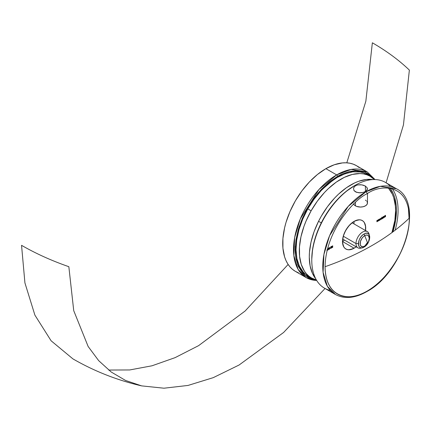 <?xml version="1.0" encoding="UTF-8"?>
<svg xmlns="http://www.w3.org/2000/svg" width="431" height="431" viewBox="0 0 431 431"><rect width="100%" height="100%" fill="white"/><g stroke="black" fill="none" stroke-linecap="round" stroke-linejoin="round"><path stroke-width="0.65" d="M364.06 234.022A7.979 4.606 -60 0 1 368.052 233.629A7.979 4.606 -60 0 1 369.275 240.024A7.979 4.606 -60 0 1 364.06 247.06C371.339 243.256 371.339 229.416 364.06 234.022L367.449 242.497L364.06 247.06L367.449 242.497L364.06 234.022C356.776 237.826 356.776 251.666 364.06 247.06A7.979 4.606 -60 0 1 360.068 247.453A7.979 4.606 -60 0 1 358.845 241.058A7.979 4.606 -60 0 1 364.06 234.022M353.662 204.111A7.041 4.068 0 0 0 355.451 205.862L355.451 202.425L355.451 205.862A7.041 4.068 0 0 0 363.123 206.74A7.041 4.068 0 0 0 367.471 202.985L366.937 204.542L365.413 205.862L363.123 206.74L360.429 207.052L356.518 206.368L354.573 205.242L353.522 203.777M330.415 290.44A61.035 35.24 -60 0 1 311.775 260.189A61.035 35.24 -60 0 1 354.928 185.438L355.451 185.734L357.735 184.904L360.429 184.71L363.123 185.136L365.413 186.068L365.413 191.488L363.123 192.415L360.435 192.84L356.523 192.312L353.921 190.448L353.522 187.921L355.451 185.734L357.735 184.904L361.803 184.851L365.413 186.068L367.336 188.051L367.336 189.505L365.413 191.488L365.93 191.784L348.21 206.411L329.591 235.714L323.923 254.457L323.088 272.381L327.377 286.281L335.415 294.481A61.035 35.24 -60 0 1 326.057 245.573A61.035 35.24 -60 0 1 365.93 191.784L365.413 191.488L365.413 186.068L367.336 188.051L366.937 190.211L365.413 191.488L363.123 192.415L359.066 192.829L355.451 191.817L353.921 190.448L353.522 187.921L355.451 185.734L354.928 185.432L354.099 185.912A59.861 34.561 120 0 0 311.775 259.23L312.583 249.226L314.996 238.666L318.908 227.956L324.171 217.51L330.582 207.726L337.904 198.987L345.84 191.623L354.928 185.432A61.035 35.24 -60 0 1 354.928 185.432A61.035 35.24 120 0 0 315.056 239.221A61.035 35.24 120 0 0 324.414 288.129L335.415 294.481C344.455 299.292 354.939 298.311 366.867 291.55A1.88 1.083 -120 0 0 367.217 291.033C354.891 300.111 325.647 302.39 325.071 266.697C325.647 230.343 354.891 198.858 367.217 193.697A1.88 1.083 -120 0 0 365.93 191.784A61.035 35.24 -60 0 1 396.45 188.762L380.314 186.332L365.93 191.784A1.88 1.083 60 0 1 367.217 193.697C379.549 184.619 408.793 182.34 409.369 218.032A248.062 143.216 180 0 1 372.357 245.331A248.062 143.216 180 0 1 325.071 266.697A59.607 34.415 120 0 0 367.217 291.033A59.607 34.415 120 0 0 409.369 218.032C408.793 254.387 379.549 285.872 367.217 291.033A1.88 1.083 60 0 1 366.867 291.55A1.88 1.083 60 0 1 366.237 291.593M356.367 246.64L354.099 248.208L349.654 249.754L347.645 249.673L345.883 249.021L344.439 247.825L343.367 246.123L342.478 241.5L354.099 248.208A16.432 9.487 -60 0 1 345.883 249.021A16.432 9.487 -60 0 1 343.367 235.854A16.432 9.487 -60 0 1 354.099 221.372L358.549 219.826L360.553 219.907L362.315 220.559L363.764 221.76L364.836 223.457L365.499 225.596L365.499 230.827M392.916 231.873L395.615 220.36L396.428 210.355L396.224 205.679L394.607 197.215L393.207 193.508L390.082 188.277A59.861 34.561 120 0 1 392.916 231.873M328.81 249.387L328.444 248.843L329.3 249.339L329.995 248.143L329.311 247.733L328.611 248.94L329.3 249.339L328.643 249.296L328.444 248.843L329.068 249.28M329.133 249.242L328.492 248.504L329.408 247.545L330.146 248.148L329.144 247.636L329.828 248.051L329.144 247.636L329.801 247.69M331.364 247.917L331.364 247.507L331.364 247.917M330.803 247.459L331.288 247.448L330.803 248.434L331.531 247.308L331.649 247.944L331.649 246.424L331.089 246.769L330.825 247.308L331.288 247.448L330.642 248.337L331.024 247.556L330.728 246.92L331.649 246.424L331.073 246.57M377.481 220.591L377.788 221.308L377.788 220.198L377.303 220.456L376.942 221.798L377.319 220.58L377.669 221.378L377.437 220.5M377.06 220.408L376.942 221.798L376.839 220.704L377.556 220.403M377.502 220.36L377.788 220.198L377.502 220.36M379.199 219.298L379.98 219.067M380.018 219.212L379.512 218.986L380.018 219.266M379.124 220.149L379.458 220.166M379.291 220.246L379.684 220.23L379.005 220.413L379.005 219.298L379.291 219.331L379.005 219.298L379.291 219.331L379.172 220.51L379.005 219.298L379.172 220.51L380.185 219.363L379.512 218.986L379.291 219.535L379.873 219.013L380.185 219.363L379.679 219.083M382.157 217.596L382.938 217.364M382.97 217.504L382.469 217.283L382.976 217.563M382.082 218.447L382.416 218.458M382.243 218.539L382.636 218.528L381.963 218.706L381.963 217.143L382.243 217.17L381.963 217.143L382.243 217.17L382.125 218.803L381.963 217.143L382.125 218.803L383.143 217.655L382.469 217.283L382.243 217.838L382.825 217.305L383.143 217.655L382.636 217.375M383.951 217.423L384.387 216.938M383.908 217.585L383.703 217.353L384.226 217.472L383.547 217.262L383.655 216.815L384.468 216.416M356.146 246.818A16.432 9.487 -60 0 1 345.883 249.021A16.432 9.487 -60 0 1 345.075 231.549L343.819 234.469L342.532 240.234L342.543 242.858L343.884 247.082L345.161 248.525L346.783 249.436L348.684 249.786L353.027 248.768L356.146 246.818A16.432 9.487 -60 0 1 354.099 248.208L342.478 241.5L343.367 235.854L345.883 230.046L349.654 224.96L354.099 221.372A16.432 9.487 -60 0 1 362.315 220.559A16.432 9.487 -60 0 1 365.536 230.553L365.655 226.728L364.314 222.498L363.037 221.06L361.42 220.144L359.519 219.794L355.171 220.812L352.892 222.143L348.566 226.189L345.075 231.549A16.432 9.487 -60 0 1 362.315 220.559A16.432 9.487 -60 0 1 365.536 230.553M385.222 216.825L385.222 216.276L385.222 216.825M384.7 216.384L385.222 215.651L385.389 216.023L384.7 216.384M384.7 215.759L385.503 215.328L384.7 215.759M383.213 217.984L383.331 216.357L383.213 217.984M380.514 218.42L380.422 219.788L380.578 218.372L381.101 218.533L380.745 218.469L380.422 219.788L380.767 218.592L381.198 219.336L381.424 218.21L381.737 219.023L381.241 217.989L381.855 217.844L380.859 218.355M380.912 218.878L380.864 218.533M380.891 218.382L381.44 217.93M378.596 219.945L378.903 220.667L378.903 219.551L378.418 219.81L378.057 221.151L378.434 219.939L378.784 220.731L378.553 219.858M378.176 219.767L378.057 221.151L377.955 220.063L378.58 219.697M378.617 219.713L378.903 219.551L378.617 219.713M332.021 247.513L331.892 246.3L332.7 245.815L331.854 246.489L332.112 246.801L331.854 246.489M329.99 248.046L330.652 247.857L329.99 248.046M327.921 249.905L327.921 248.73L327.921 249.905M327.635 248.709L328.492 248.245L327.635 248.709M395.125 230.202A61.035 35.24 120 0 0 392.302 188.773A61.035 35.24 -60 0 1 395.125 230.202M366.867 291.55C403.524 272.43 424.869 202.57 396.45 188.762L385.449 182.41A61.035 35.24 120 0 0 354.928 185.432A61.035 35.24 -60 0 1 390.448 186.451M408.383 208.13A61.035 35.24 -60 0 1 409.067 218.318L408.383 208.13M141.643 385.88C117.394 380.309 94.486 371.312 72.925 358.888L51.111 340.792L34.9 315.131L24.923 282.903L21.55 245.331C35.816 253.563 51.58 260.685 68.841 266.697L73.733 310.676L88.134 346.47L98.661 360.634L111.214 372.023L125.61 380.481L141.643 385.88L163.963 388.207L188.018 385.438L213.264 377.648L239.103 365.003L283.625 332.457L325.049 288.495M386.084 182.782L403.443 124.925L409.369 70.097C398.95 60.13 386.612 51.03 372.357 42.793L365.849 101.226L346.799 162.832M288.134 264.451L245.099 311.026L198.616 345.635L175.121 357.633L152.014 365.79L129.72 369.954L108.634 370.046M342.478 241.5A16.432 9.487 120 0 0 344.531 240.105A16.432 9.487 -60 0 1 342.478 241.5M353.916 223.845A16.432 9.487 120 0 0 354.099 221.372A16.432 9.487 -60 0 1 353.916 223.845M365.413 200.113L366.285 200.727M366.937 201.428L367.471 202.985L367.471 193.551M385.503 216.852L385.503 215.328L384.861 215.699L385.389 215.554L384.861 216.481L385.389 216.179L385.503 216.852L385.503 215.328L384.861 215.699L385.389 215.554L384.861 216.481L385.389 216.179L385.503 216.852M384.043 217.52L383.601 217.472L384.21 217.617L384.581 216.459L383.822 216.912L383.714 217.359L384.576 216.863L384.226 217.472L383.703 217.353M384.581 216.459L384.043 216.373L383.655 216.815L383.547 217.262L384.21 217.617L384.689 216.669L384.043 216.373L384.527 216.669M384.043 216.373L383.714 217.359L384.576 216.863L384.296 217.423L384.409 216.766M383.768 217.569L384.21 217.617M384.506 216.41L384.21 216.47M384.226 217.472L383.87 217.445M383.832 217.154L384.522 216.631L383.832 217.154M384.355 216.54L383.913 216.917L384.565 216.734L384.037 216.513M383.493 218.011L383.493 216.454L383.493 218.011M382.976 217.547L382.486 217.633L382.275 218.334L382.782 218.275L382.981 217.558M382.082 217.741L382.469 217.283M383.143 217.655L382.636 218.528M382.243 218.178L382.631 217.515L383.024 217.725L382.636 218.393L382.243 218.178L382.636 218.393M382.082 218.086L382.469 218.296L383.024 217.725L382.469 217.418L382.814 217.461M382.631 217.515L383.024 217.725M382.195 218.334L382.857 217.633M381.57 218.463L381.855 218.959L381.677 218.054M380.934 218.436L381.607 218.027M381.737 218.108L381.737 218.56M381.424 218.21L381.079 218.975M380.767 218.592L380.422 219.788L380.745 218.469M381.101 218.533L381.408 218.086M379.539 220.149L380.045 219.594L379.824 219.169L379.318 219.697L379.549 220.149M379.124 219.438L379.512 218.986M380.185 219.363L379.684 220.23M379.291 219.885L379.679 219.223L380.067 219.433L379.679 220.096L379.291 219.885L379.679 220.096M379.124 219.788L379.512 220.004L380.067 219.433L379.512 219.126L379.862 219.169M379.679 219.223L380.067 219.433M379.237 220.036L379.9 219.336M379.953 219.19L379.657 219.072M378.784 219.821L378.251 219.718L378.903 219.551L378.784 220.731L378.763 220.042M378.434 219.939L378.057 221.151L378.418 219.81M377.136 220.36L377.502 220.37L377.136 220.36M377.669 220.467L377.303 220.456L377.788 220.198L377.669 221.378L377.648 220.688M377.319 220.58L376.942 221.798L377.303 220.456M331.757 247.259L332.581 247.249L332.581 246.683L332.166 247.442L331.757 247.259L332.7 247.34L332.7 245.815L331.918 247.356L332.01 246.726M331.918 247.356L332.339 247.545L331.929 247.442L332.161 246.834M332.021 246.586L332.7 245.815L332.7 247.34L332.339 247.545M332.42 246.133L332.15 246.58L332.581 246.532L332.581 246.042L332.581 246.532L332.139 246.521L332.42 246.133L332.581 246.532L332.414 246.139M332.5 246.575L332.139 246.521M332.5 246.731L332.581 247.249L332.037 247.286L332.5 246.731M332.409 247.351L332.037 247.286M332.247 247.254L332.581 247.249L332.414 246.785L332.059 247.34M330.658 247.211L331.127 247.356L330.658 247.211L331.218 246.478M330.825 247.308L331.649 246.424L331.649 247.944L331.531 247.308L330.803 248.434L331.288 247.448M331.283 246.791L330.97 247.351L331.531 247.152L331.531 246.645L331.531 247.152L330.943 247.238L331.283 246.791M331.294 247.297L330.943 247.238M331.127 247.2L331.531 247.152L331.364 246.742L330.895 247.292M330.652 248.014L329.995 248.213L330.652 248.014M328.444 248.843L329.144 247.636M329.106 249.258L329.866 248.348L329.413 247.841L328.761 248.633L329.085 249.263M329.995 248.143L329.3 249.339M328.611 248.94L329.311 247.733M328.729 248.87L329.306 247.895L329.877 248.213L329.306 249.183L328.729 248.87L329.306 249.183M328.729 249.14L329.139 249.086L328.562 248.773L329.139 249.086L329.877 248.213L329.139 247.798M329.306 247.895L329.877 248.213M329.139 249.086L329.629 247.825M328.207 248.568L327.797 248.644L328.088 248.639L328.088 250.002L328.492 248.245L327.797 248.644L328.088 248.639L328.088 250.002L328.207 248.568M326.8 250.244L327.264 250.519L327.662 249.856L327.253 250.363L326.919 250.174M327.237 249.651L327.452 249.188L327.388 249.592M327.129 250.411L327.662 249.856L327.156 250.567M321.278 222.875L318.547 221.297A58.686 33.882 120 0 0 315.751 278.787L312.534 273.55L310.126 265.965L309.28 257.113L309.458 252.313L310.999 242.2L314.07 231.727L318.547 221.297L321.267 216.227L327.528 206.611L334.677 198.007L338.502 194.187L346.476 187.7L354.605 182.949L358.64 181.284L366.436 179.458L373.03 179.582A58.686 33.882 120 0 0 318.547 221.297L321.278 222.875M388.439 188.061L392.345 194.117L393.74 197.727L395.372 205.986L395.599 210.554L394.85 220.343L391.946 232.589A58.686 33.882 -60 0 0 388.439 188.061M311.478 277.947A58.686 33.882 -60 0 0 316.397 279.967L311.834 278.151L309.059 276.303L306.597 273.981L304.458 271.212L301.258 264.429L299.572 256.208L299.475 246.871L300.967 236.775L303.99 226.313L306.042 221.065L311.123 210.797A58.686 33.882 -60 0 1 370.164 176.301A58.686 33.882 -60 0 1 374.372 179.555L369.809 176.101L366.759 174.744L363.457 173.892L359.939 173.558L352.386 174.426L344.391 177.324L336.255 182.13L328.298 188.67L324.478 192.512L317.351 201.153L311.123 210.797L307.804 208.879L311.123 210.797A58.686 33.882 -60 0 0 311.478 277.947L308.16 276.034A58.686 33.882 120 0 1 307.804 208.879L314.032 199.241L321.16 190.594L328.912 183.283L336.999 177.583L345.107 173.709L352.919 171.818L360.138 171.974L363.441 172.826L366.49 174.183M370.164 176.301L366.846 174.383A58.686 33.882 120 0 0 307.804 208.879L302.718 219.147L298.974 229.648L296.706 239.981L296.005 249.743L296.9 258.562L299.356 266.099L303.279 272.069L305.741 274.385L308.515 276.233M355.995 243.553L358.42 243.553L355.995 243.553A9.39 5.42 -60 0 1 360.09 234.103A9.39 5.42 -60 0 1 367.331 231.587A9.39 5.42 -60 0 1 369.216 234.917A9.39 5.42 120 0 0 362.196 232.32A9.39 5.42 120 0 0 355.995 243.553L343.265 236.204L355.995 243.553A9.39 5.42 120 0 0 361.765 247.82A9.39 5.42 -60 0 1 357.94 247.847A9.39 5.42 -60 0 1 355.995 243.553M360.144 243.553A6.454 3.728 -60 0 1 364.707 235.644A6.454 3.728 -60 0 1 369.275 238.278L368.505 241.651L367.244 243.833L365.601 245.573L362.961 246.796L360.914 246.036L360.23 244.528L360.488 241.333L362.169 237.998L363.818 236.258L365.601 235.229L367.244 235.067L368.505 235.795L369.275 238.278A6.454 3.728 -60 0 1 364.707 246.187A6.454 3.728 -60 0 1 360.144 243.553M315.276 279.638L305.046 275.317L297.509 264.316L295.23 247.049L299.114 226.776L307.648 207.79L318.159 192.899L337.5 176.333A1.174 0.679 -120 0 0 336.67 174.894L318.951 189.516L300.332 218.824L294.659 237.562L293.829 255.486L298.117 269.386L306.155 277.586A61.035 35.24 -60 0 1 296.797 228.678A61.035 35.24 -60 0 1 336.67 174.894L325.879 168.661A61.035 35.24 120 0 0 286.006 222.45A61.035 35.24 120 0 0 295.364 271.358L292.52 269.375L289.998 266.902L287.822 263.966L286.006 260.588L284.584 256.811L282.93 248.181L282.93 238.413L284.584 227.875L286.006 222.45L289.998 211.529L295.364 200.878L301.905 190.906L309.366 181.995L317.464 174.485L325.879 168.661L336.67 174.894A61.035 35.24 -60 0 1 367.19 171.872L351.055 169.437L336.67 174.894A1.174 0.679 60 0 1 337.5 176.333L341.648 174.172L349.789 171.339L357.455 170.584L361.016 170.988L364.351 171.921L367.433 173.364L370.224 175.309L373.526 178.746L364.901 172.131L355.128 170.595L337.5 176.333L329.241 182.038L321.305 189.403L313.983 198.147L307.572 207.925L302.309 218.372L298.392 229.082L295.984 239.641L295.17 249.646L295.375 254.317L295.984 258.713L298.392 266.487L302.309 272.683L304.782 275.107L307.572 277.047L310.649 278.491L315.276 279.638M316.683 280.436A61.035 35.24 -60 0 1 306.155 277.586L316.737 280.527M375.029 179.565L367.19 171.872L356.399 165.639A61.035 35.24 120 0 0 325.879 168.661L334.3 164.761L342.397 162.923L346.228 162.805L349.859 163.22L353.258 164.168L356.399 165.639L359.244 167.621M301.905 273.777L301.242 273.637M298.5 272.828L295.364 271.358L306.155 277.586M311.775 260.189L311.775 259.23M354.928 185.438L354.099 185.912M352.052 222.768L367.331 231.587M342.661 239.027L357.94 247.847"/></g></svg>
